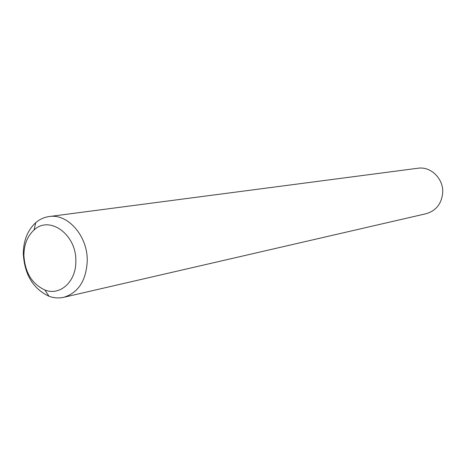 <?xml version="1.0" encoding="UTF-8"?>
<svg xmlns="http://www.w3.org/2000/svg" width="466" height="466" viewBox="0 0 466 466"><rect width="100%" height="100%" fill="white"/><g stroke="black" fill="none" stroke-linecap="round" stroke-linejoin="round"><path stroke-width="0.7" d="M49.146 216.55L417.961 168.238C430.73 166.152 443.58 178.676 442.7 192.621C441.622 203.712 436.112 210.737 426.163 213.702L63.714 297.308C58.833 298.397 53.928 298.042 49.006 296.242C33.063 288.774 24.494 274.561 23.3 253.609C23.481 240.45 27.628 230.14 35.742 222.69C39.721 219.276 44.188 217.232 49.146 216.55C67.855 213.306 87.841 236.175 87.247 260.989C86.181 280.66 78.335 292.764 63.714 297.308M75.83 261.24C76.698 234.678 49.594 215.012 34.047 229.994C27.43 236.041 24.046 244.446 23.894 255.205C24.879 272.336 31.869 283.928 44.87 289.986C60.015 296.195 76.22 281.586 75.83 261.24M34.047 229.994L35.742 222.69M44.87 289.986L49.006 296.242"/></g></svg>
